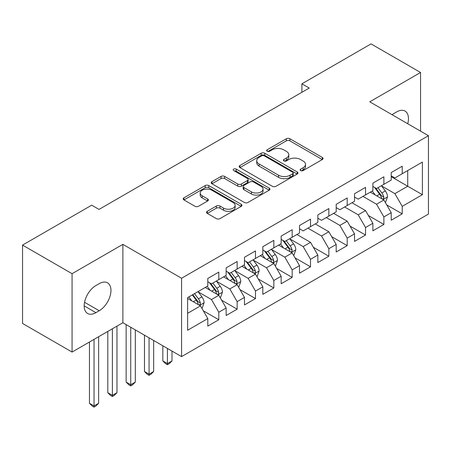 <?xml version="1.0" encoding="UTF-8"?>
<svg xmlns="http://www.w3.org/2000/svg" width="451" height="451" viewBox="0 0 451 451"><rect width="100%" height="100%" fill="white"/><g stroke="black" fill="none" stroke-linecap="round" stroke-linejoin="round"><path stroke-width="0.68" d="M300.659 170.579A1.781 1.032 0 0 0 303.179 170.579L322.307 159.536A2.548 1.471 0 0 0 323.057 158.498A2.548 1.471 0 0 0 322.307 157.455L289.903 138.75A2.548 1.471 0 0 0 286.3 138.75L267.172 149.794A1.781 1.032 0 0 0 266.654 150.521A1.781 1.032 0 0 0 267.172 151.248A1.781 1.032 0 0 0 269.692 151.248L272.167 149.817A8.146 4.702 0 0 1 283.69 149.817L286.391 151.378A8.146 4.702 0 0 1 288.781 154.704A8.146 4.702 0 0 1 286.391 158.03L283.916 159.457A1.781 1.032 0 0 0 283.397 160.184A1.781 1.032 0 0 0 283.916 160.911A1.781 1.032 0 0 0 286.436 160.911L288.911 159.485A8.146 4.702 0 0 1 300.434 159.485L303.134 161.046A8.146 4.702 0 0 1 305.524 164.373A8.146 4.702 0 0 1 303.134 167.699L300.659 169.125A1.781 1.032 0 0 0 300.14 169.852A1.781 1.032 0 0 0 300.659 170.579L300.659 169.125M207.268 211.299A2.548 1.471 0 0 0 206.524 212.342A2.548 1.471 0 0 0 207.268 213.379L216.362 218.628A2.548 1.471 0 0 0 219.958 218.628L241.206 206.361A2.548 1.471 0 0 0 241.95 205.323A2.548 1.471 0 0 0 241.206 204.286L208.796 185.575A2.548 1.471 0 0 0 205.199 185.575L183.952 197.837A2.548 1.471 0 0 0 183.207 198.88A2.548 1.471 0 0 0 183.952 199.917L194.933 206.259A2.548 1.471 0 0 0 198.536 206.259L207.629 201.011A2.548 1.471 0 0 0 208.373 199.968A2.548 1.471 0 0 0 207.629 198.93L202.183 195.785A6.81 3.935 0 0 1 200.188 193.005A6.81 3.935 0 0 1 204.393 189.375A6.81 3.935 0 0 1 211.812 190.226L233.144 202.544A6.81 3.935 0 0 1 235.14 205.323A6.81 3.935 0 0 1 230.94 208.954A6.81 3.935 0 0 1 223.516 208.103L219.958 206.051A2.548 1.471 0 0 0 216.362 206.051L207.268 211.299L207.268 213.379M72.07 273.689L72.07 352.056L122.881 322.719L122.881 244.357L72.07 273.689L22.55 245.102L91.7 205.177L99.034 209.411L309.228 88.058L301.894 83.824L301.894 92.292M122.881 244.357L181.573 278.244L428.45 135.712L428.45 214.073L181.573 356.606L181.573 278.244M420.563 131.156L420.563 72.493L369.758 101.825L428.45 135.712M420.563 72.493L371.043 43.899L301.894 83.824M272.348 186.302A2.548 1.471 0 0 0 275.95 186.302L297.192 174.035A2.548 1.471 0 0 0 297.942 172.998A2.548 1.471 0 0 0 297.192 171.961L264.788 153.25A2.548 1.471 0 0 0 261.185 153.25L239.943 165.511A2.548 1.471 0 0 0 239.199 166.554A2.548 1.471 0 0 0 239.943 167.592L272.348 186.302M234.447 170.968A1.781 1.032 0 0 1 236.251 171.217L236.251 169.097L269.202 188.123A2.548 1.471 0 0 1 269.946 189.161A2.548 1.471 0 0 1 269.202 190.198L247.954 202.465A2.548 1.471 0 0 1 244.352 202.465L211.947 183.754L211.947 181.674A2.548 1.471 0 0 0 211.203 182.717A2.548 1.471 0 0 0 211.947 183.754M211.947 181.674L221.041 176.426A2.548 1.471 0 0 1 224.643 176.426L237.784 184.014A2.548 1.471 0 0 0 241.386 184.014L247.413 180.535A2.548 1.471 0 0 0 248.163 179.492A2.548 1.471 0 0 0 247.413 178.455L233.731 170.557A1.781 1.032 0 0 1 233.212 169.83A1.781 1.032 0 0 1 234.311 168.877A1.781 1.032 0 0 1 236.251 169.097M391.214 176.691L407.727 186.224L407.727 170.551L422.395 162.078L402.219 173.725L402.219 166.21L391.214 172.564L391.214 180.079L383.88 184.318L383.88 176.798L372.876 183.151L372.876 190.672L365.535 194.905L365.535 187.385L354.531 193.738L354.531 201.259L347.197 205.498L347.197 197.978L336.192 204.331L336.192 211.852L328.852 216.085L328.852 208.565L317.848 214.918L317.848 222.439L310.513 226.673L310.513 219.158L299.509 225.511L299.509 233.026L292.169 237.265L292.169 229.745L281.165 236.099L281.165 243.619L273.83 247.853L273.83 240.332L262.826 246.686L262.826 254.206L255.486 258.44L255.486 250.925L244.481 257.279L244.481 264.793L237.147 269.033L237.147 261.512L226.143 267.866L226.143 275.386L218.803 279.62L218.803 272.105L207.798 278.459L207.798 285.973L187.627 297.626L187.627 330.239L207.798 318.592L200.464 305.885L187.627 298.472M422.395 162.078L422.395 194.697L402.219 206.344L394.884 193.637L381.585 185.959M386.721 204.912L402.219 213.864L402.219 206.344M402.219 213.864L391.214 220.218L391.214 212.697L383.88 216.931L376.546 204.224L362.97 196.388M368.382 215.505L383.88 224.451L383.88 216.931M383.88 224.451L372.876 230.805L372.876 223.284L365.535 227.524L358.201 214.817L344.626 206.981M350.038 226.092L365.535 235.039L365.535 227.524M365.535 235.039L354.531 241.392L354.531 233.877L347.197 238.111L339.862 225.404L326.287 217.568M331.699 236.679L347.197 245.632L347.197 238.111M347.197 245.632L336.192 251.985L336.192 244.465L328.852 248.698L321.518 235.991L307.943 228.155M313.355 247.272L328.852 256.219L328.852 248.698M328.852 256.219L317.848 262.572L317.848 255.052L310.513 259.291L303.179 246.584L289.88 238.906M295.016 257.859L310.513 266.806L310.513 259.291M310.513 266.806L299.509 273.165L299.509 265.645L292.169 269.878L284.835 257.171L271.536 249.493M276.672 268.452L292.169 277.399L292.169 269.878M292.169 277.399L281.165 283.752L281.165 276.232L273.83 280.471L266.496 267.764L253.197 260.086M258.333 279.039L273.83 287.986L273.83 280.471M273.83 287.986L262.826 294.34L262.826 286.825L255.486 291.058L248.151 278.352L234.853 270.673M239.988 289.627L255.486 298.579L255.486 291.058M255.486 298.579L244.481 304.932L244.481 297.412L237.147 301.646L229.813 288.939L216.514 281.261M221.65 300.219L237.147 309.166L237.147 301.646M237.147 309.166L226.143 315.52L226.143 307.999L218.803 312.239L211.468 299.532L198.169 291.853M203.305 310.807L218.803 319.753L218.803 312.239M218.803 319.753L207.798 326.107L207.798 318.592M207.798 281.74L211.468 283.859L218.803 279.62M187.627 313.298L200.464 305.885M226.143 271.152L229.813 273.267L237.147 269.033M211.468 299.532L218.803 295.292L205.233 287.456M226.143 307.999L218.803 295.292M244.481 260.56L248.151 262.679L255.486 258.44M229.813 288.939L237.147 284.705L223.572 276.869M244.481 297.412L237.147 284.705M262.826 249.972L266.496 252.086L273.83 247.853M248.151 278.352L255.486 274.118L241.916 266.282M262.826 286.825L255.486 274.118M281.165 239.38L284.835 241.499L292.169 237.265M266.496 267.764L273.83 263.525L260.255 255.689M281.165 276.232L273.83 263.525M299.509 228.792L303.179 230.912L310.513 226.673M284.835 257.171L292.169 252.938L278.6 245.102M299.509 265.645L292.169 252.938M317.848 218.205L321.518 220.319L328.852 216.085M303.179 246.584L310.513 242.345L296.938 234.509M317.848 255.052L310.513 242.345M336.192 207.612L339.862 209.732L347.197 205.498M321.518 235.991L328.852 231.758L315.283 223.921M336.192 244.465L328.852 231.758M354.531 197.025L358.201 199.139L365.535 194.905M339.862 225.404L347.197 221.17L333.622 213.334M354.531 233.877L347.197 221.17M372.876 186.432L376.546 188.552L383.88 184.318M358.201 214.817L365.535 210.578L351.966 202.741M372.876 223.284L365.535 210.578M391.214 175.845L394.884 177.965L402.219 173.725M376.546 204.224L383.88 199.99L370.305 192.154M391.214 212.697L383.88 199.99M22.55 245.102L22.55 323.463L72.07 352.056M122.881 322.719L181.573 356.606M394.884 193.637L407.727 186.224L422.395 194.697M407.738 123.754A16.602 9.584 120 0 0 405.021 111.064A16.602 9.584 120 0 0 396.717 111.887L393.419 113.793A16.602 9.584 120 0 0 392.032 114.684M95.916 285.551A16.602 9.584 120 0 0 85.07 300.18A16.602 9.584 120 0 0 87.618 313.484A16.602 9.584 120 0 0 95.916 312.661L99.22 310.756A16.602 9.584 120 0 0 110.061 296.127A16.602 9.584 120 0 0 107.518 282.822A16.602 9.584 120 0 0 99.22 283.645L95.916 285.551M301.375 170.833L303.134 169.813A8.146 4.702 0 0 0 305.524 166.487L305.524 164.373M288.781 154.704L288.781 156.824A8.146 4.702 0 0 1 286.391 160.15L284.632 161.165M322.273 159.558L289.903 140.864A2.548 1.471 0 0 0 286.3 140.864L267.888 151.497M297.158 174.058L264.788 155.364A2.548 1.471 0 0 0 261.185 155.364L239.977 167.614M292.693 173.725A1.781 1.032 0 0 0 293.218 172.998A1.781 1.032 0 0 0 292.693 172.271L264.247 155.849A1.781 1.032 0 0 0 261.727 155.849L259.116 157.354A8.146 4.702 0 0 0 256.732 160.68A8.146 4.702 0 0 0 259.116 164.006L278.56 175.23A8.146 4.702 0 0 0 290.083 175.23L292.693 173.725L292.693 175.845A1.781 1.032 0 0 0 293.218 175.118L293.218 172.998M256.732 160.68L256.732 162.8A8.146 4.702 0 0 0 259.116 166.126L259.116 164.006M292.693 175.845L290.083 177.35A8.146 4.702 0 0 1 278.56 177.35L259.116 166.126M211.981 183.777L221.041 178.545L221.041 176.426M248.163 179.492L248.163 181.612A2.548 1.471 0 0 1 247.413 182.649L241.386 186.133A2.548 1.471 0 0 1 237.784 186.133L224.643 178.545A2.548 1.471 0 0 0 221.041 178.545M236.251 171.217L269.168 190.221M251.421 191.889A6.81 3.935 0 0 0 258.846 192.74A6.81 3.935 0 0 0 263.046 189.11A6.81 3.935 0 0 0 261.05 186.331L253.535 181.99A2.548 1.471 0 0 0 249.933 181.99L243.906 185.468A2.548 1.471 0 0 0 243.157 186.511A2.548 1.471 0 0 0 243.906 187.548L251.421 191.889L251.421 194.009A6.81 3.935 0 0 0 258.846 194.86A6.81 3.935 0 0 0 263.046 191.224L263.046 189.11M243.157 186.511L243.157 188.625A2.548 1.471 0 0 0 243.906 189.668L243.906 187.548M251.421 194.009L243.906 189.668M235.14 205.323L235.14 207.443A6.81 3.935 0 0 1 230.94 211.074A6.81 3.935 0 0 1 223.516 210.222L219.958 208.17A2.548 1.471 0 0 0 216.362 208.17L207.302 213.396M200.188 193.005L200.188 195.125A6.81 3.935 0 0 0 202.183 197.904L202.183 195.785M207.595 201.028L202.183 197.904M241.172 206.383L208.796 187.695A2.548 1.471 0 0 0 205.199 187.695L183.985 199.94M385.239 202.341L385.678 202.087L387.51 196.788A6.872 3.969 -120 0 0 385.317 190.936L381.422 185.739M375.209 194.984L372.25 191.032M370.863 192.476L370.53 192.025M382.583 199.241L383.649 198.282L383.801 197.081A6.872 3.969 -120 0 0 381.834 192.949L377.938 187.746M375.711 188.073L380.526 194.494A3.501 2.024 60 0 1 381.163 195.559L383.801 197.081M374.505 187.374L379.629 194.218A6.872 3.969 60 0 1 381.597 198.355L381.738 198.75M293.528 255.289L293.967 255.035L295.805 249.736A6.872 3.969 -120 0 0 293.607 243.884L289.711 238.686M283.504 247.932L280.545 243.98M279.158 245.423L278.819 244.972M290.878 252.188L291.944 251.23L292.09 250.029A6.872 3.969 -120 0 0 290.123 245.896L286.227 240.693M284.006 241.02L288.815 247.441A3.501 2.024 60 0 1 289.452 248.507L292.09 250.029M282.794 240.321L287.924 247.165A6.872 3.969 60 0 1 289.892 251.303L290.032 251.697M275.189 265.876L275.629 265.622L277.461 260.328A6.872 3.969 -120 0 0 275.268 254.477L271.372 249.273M265.16 258.519L262.2 254.567M260.813 256.01L260.481 255.559M272.534 262.775L273.599 261.822L273.751 260.622A6.872 3.969 -120 0 0 271.784 256.484L267.888 251.286M265.662 251.607L270.476 258.034A3.501 2.024 60 0 1 271.113 259.099L273.751 260.622M264.455 250.908L269.58 257.758A6.872 3.969 60 0 1 271.547 261.89L271.688 262.29M167.411 348.431L167.411 363.579L172 360.93L172 351.081M172 360.93L169.249 363.681L167.411 364.741L165.579 363.681L162.828 360.93L162.828 345.787M162.828 360.93L167.411 363.579L167.411 364.741M256.844 276.469L257.284 276.209L259.122 270.916A6.872 3.969 -120 0 0 256.923 265.064L253.028 259.861M246.821 269.112L243.861 265.154M242.475 266.603L242.136 266.152M254.195 273.368L255.26 272.41L255.407 271.209A6.872 3.969 -120 0 0 253.439 267.077L249.544 261.873M247.323 262.2L252.132 268.621A3.501 2.024 60 0 1 252.769 269.687L255.407 271.209M246.111 261.501L251.241 268.345A6.872 3.969 60 0 1 253.208 272.483L253.349 272.878M149.072 337.844L149.072 374.167L153.656 371.517L153.656 340.488M153.656 371.517L150.905 374.274L149.072 375.333L147.235 374.274L144.483 371.517L144.483 335.194M144.483 371.517L149.072 374.167L149.072 375.333M238.506 287.056L238.945 286.802L240.778 281.509A6.872 3.969 -120 0 0 238.585 275.651L234.689 270.453M228.477 279.699L225.517 275.747M224.13 277.19L223.797 276.739M235.85 283.955L236.916 282.997L237.068 281.802A6.872 3.969 -120 0 0 235.101 277.664L231.205 272.466M228.978 272.787L233.793 279.214A3.501 2.024 60 0 1 234.43 280.274L237.068 281.802M227.772 272.088L232.896 278.938A6.872 3.969 60 0 1 234.864 283.07L235.005 283.47M130.728 327.251L130.728 384.754L135.317 382.11L135.317 329.901M135.317 382.11L132.566 384.861L130.728 385.921L128.896 384.861L126.145 382.11L126.145 324.607M126.145 382.11L130.728 384.754L130.728 385.921M220.161 297.643L220.601 297.389L222.439 292.096A6.872 3.969 -120 0 0 220.24 286.244L216.345 281.041M210.138 290.292L207.178 286.334M205.791 287.777L205.453 287.332M217.512 294.548L218.577 293.59L218.724 292.389A6.872 3.969 -120 0 0 216.756 288.257L212.861 283.053M210.64 283.375L215.448 289.801A3.501 2.024 60 0 1 216.085 290.867L218.724 292.389M209.427 282.681L214.558 289.525A6.872 3.969 60 0 1 216.525 293.657L216.666 294.058M112.389 328.779L112.389 395.347L116.972 392.697L116.972 326.129M116.972 392.697L114.221 395.454L112.389 396.508L110.551 395.454L107.8 392.697L107.8 331.423M107.8 392.697L112.389 395.347L112.389 396.508M201.822 308.236L202.262 307.982L204.094 302.683A6.872 3.969 -120 0 0 201.901 296.831L198.006 291.628M191.793 300.879L188.834 296.927M199.167 305.135L200.233 304.177L200.385 302.976A6.872 3.969 -120 0 0 198.417 298.844L194.522 293.64M192.797 294.638L197.11 300.389A3.501 2.024 60 0 1 197.747 301.454L200.385 302.976M192.318 294.915L196.213 300.112A6.872 3.969 60 0 1 198.181 304.25L198.322 304.645M94.045 339.366L94.045 405.934L98.634 403.29L98.634 336.722M98.634 403.29L95.883 406.041L94.045 407.101L92.213 406.041L89.461 403.29L89.461 342.016M89.461 403.29L94.045 405.934L94.045 407.101M303.134 169.813L303.134 167.699M283.916 160.911L283.916 159.457M286.391 160.15L286.391 158.03M267.172 151.248L267.172 149.794M286.3 140.864L286.3 138.75M289.903 140.864L289.903 138.75M322.307 159.536L322.307 157.455M239.943 167.592L239.943 165.511M261.185 155.364L261.185 153.25M264.788 155.364L264.788 153.25M297.192 174.035L297.192 171.961M278.56 177.35L278.56 175.23M290.083 177.35L290.083 175.23M224.643 178.545L224.643 176.426M237.784 186.133L237.784 184.014M241.386 186.133L241.386 184.014M247.413 182.649L247.413 180.535M269.202 190.198L269.202 188.123M216.362 208.17L216.362 206.051M219.958 208.17L219.958 206.051M223.516 210.222L223.516 208.103M207.629 201.011L207.629 198.93M183.952 199.917L183.952 197.837M205.199 187.695L205.199 185.575M208.796 187.695L208.796 185.575M241.206 206.361L241.206 204.286M84.179 305.885L95.916 312.661M84.551 302.288L99.22 310.756M383.017 199.494L387.465 196.924M381.834 192.949L385.317 190.936M376.76 195.881L379.629 194.218M291.312 252.436L295.76 249.871M290.123 245.896L293.607 243.884M285.049 248.828L287.924 247.165M272.968 263.029L277.416 260.458M271.784 256.484L275.268 254.477M266.71 259.415L269.58 257.758M254.629 273.616L259.077 271.051M253.439 267.077L256.923 265.064M248.366 270.002L251.241 268.345M236.285 284.209L240.733 281.638M235.101 277.664L238.585 275.651M230.027 280.595L232.896 278.938M217.946 294.796L222.394 292.231M216.756 288.257L220.24 286.244M211.682 291.183L214.558 289.525M199.601 305.383L204.049 302.818M198.417 298.844L201.901 296.831M193.344 301.775L196.213 300.112"/></g></svg>

